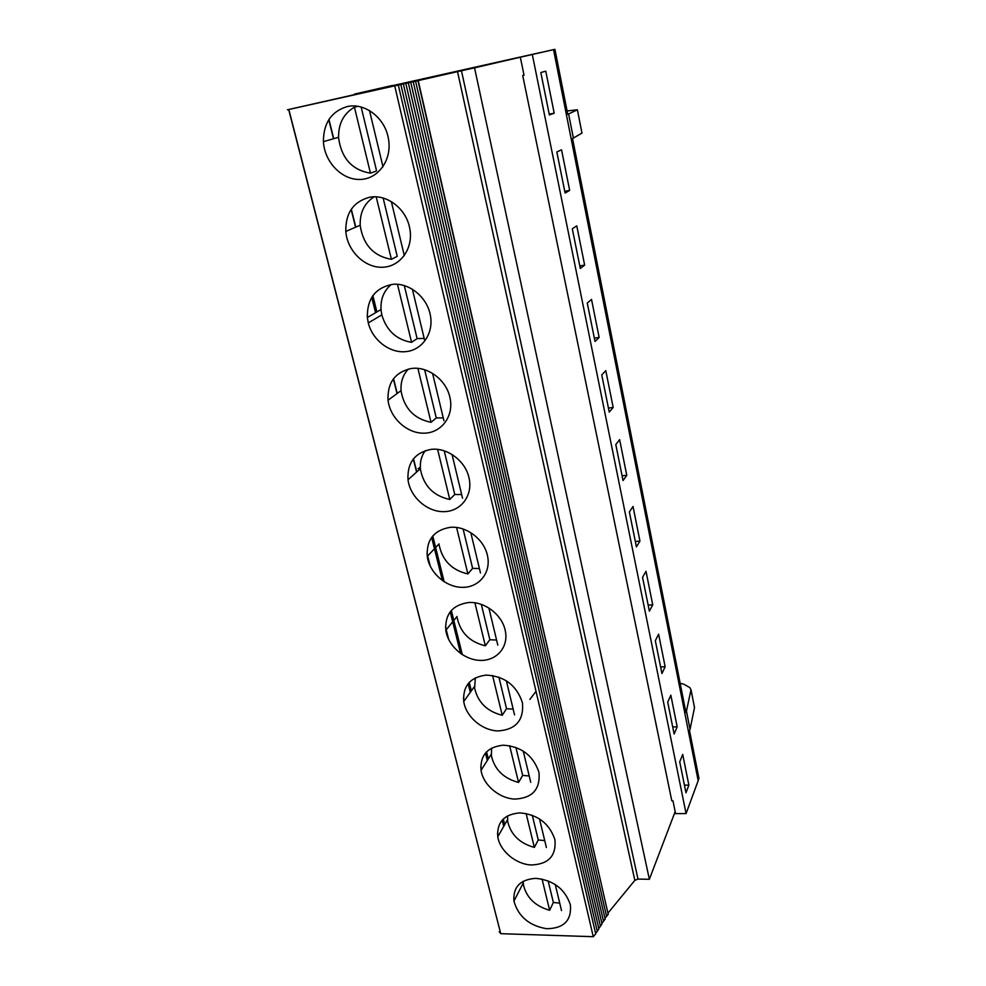 <?xml version="1.0" encoding="UTF-8"?>
<svg xmlns="http://www.w3.org/2000/svg" width="986" height="986" viewBox="0 0 986 986"><rect width="100%" height="100%" fill="white"/><g stroke="black" fill="none" stroke-linecap="round" stroke-linejoin="round"><path stroke-width="1.48" d="M691.013 689.744L694.501 707.578L690.052 729.344L686.441 711.066L691.013 689.744L689.781 687.562L683.668 684.136L680.155 683.273M539.441 52.776L287.431 109.791L288.676 109.532L500.752 933.668L499.175 931.696M607.968 913.332L418.224 80.593L288.676 109.532M604.923 918.163L606.587 916.45L415.587 81.197M608.14 914.084L606.587 916.45M403.348 84.007L598.859 928.837L597.294 931.351L400.858 84.574M601.842 923.13L603.518 921.368L410.743 82.306M605.059 918.903L603.518 921.368M595.581 933.286L597.294 931.351M598.724 928.245L600.412 926.335L405.825 83.44M398.344 85.153L595.717 933.878L593.276 936.7L394.745 85.967M601.965 923.845L600.412 926.335M608.066 912.974L634.836 880.35L637.991 879.093L649.367 879.278L675.163 811.626M637.991 879.093L461.46 70.745L474.537 67.837L649.367 879.278M368.283 322.927L367.334 317.529C367.014 298.524 375.617 287.431 393.143 284.276C409.141 282.994 426.051 296.416 430.007 313.56L430.426 315.545C433.754 333.391 422.304 349.993 406.084 351.62C389.914 353.469 372.56 340.281 368.283 322.927L381.841 314.879M540.747 52.468L354.442 94.188M532.317 54.55L686.071 813.573L675.57 813.598L672.945 800.792L671.786 800.792L522.716 75.503L524.022 75.219L520.337 57.213L554.921 49.337L567.763 114.376L577.402 109.779L567.086 110.95M568.626 114.043L573.371 138.089L581.962 133.085L577.402 109.779M676.026 662.382L685.899 712.373L686.441 711.066M392.65 85.4L354.418 94.101M584.649 265.135L576.773 225.843L572.299 228.777L580.298 268.451L584.649 265.135L579.793 265.912M520.337 57.213L553.528 49.62L698.174 780.678L686.071 813.573M554.194 113.18L545.776 71.177L540.821 72.533L549.375 114.98L554.194 113.18L549.214 114.191M569.674 190.421L561.539 149.81L556.831 151.98L565.089 193.009L569.674 190.421L564.756 191.309M688.869 785.127L682.719 754.426L679.736 761.87L685.973 792.793L688.869 785.127L684.432 785.164M599.143 337.459L591.526 299.424L587.274 303.059L595.014 341.452L599.143 337.459L594.336 338.124M665.143 666.733L658.611 634.171L655.32 640.703L661.939 673.524L665.143 666.733L660.608 666.93M613.181 407.477L605.798 370.65L601.756 374.939L609.249 412.111L613.181 407.477L608.436 408.044M626.776 475.326L619.627 439.633L615.794 444.55L623.041 480.552L626.776 475.326L622.08 475.782M639.951 541.092L633.024 506.484L629.376 511.98L636.414 546.873L639.951 541.092L635.317 541.45M677.172 726.805L670.837 695.192L667.719 702.192L674.128 734.04L677.172 726.805L672.698 726.916M652.732 604.862L646.015 571.301L642.552 577.328L649.367 611.16L652.732 604.862L648.159 605.145M424.19 338.42L417.115 338.617L411.581 342.327L397.469 284.276M417.115 338.617L404.297 285.546M412.37 289.169L424.67 340.441M411.581 342.327C396.643 339.813 386.771 330.84 381.952 315.372L381.089 310.368C380.276 299.534 383.677 290.907 391.269 284.473M383.147 198.05L397.235 256.335L391.405 259.33L376.221 196.867M391.356 201.637L404.309 255.62M391.405 259.33C373.756 256.187 363.366 245.046 360.235 225.88C359.619 212.914 364.253 203.239 374.125 196.83M361.159 107.043L376.603 170.948L370.453 173.154L354.43 107.203L357.881 106.34M369.503 110.617L382.987 166.757M370.453 173.154C352.101 170.11 341.476 158.339 338.58 137.843C338.297 123.78 343.572 113.575 354.43 107.203M288.824 109.495L500.752 933.668M418.224 80.593L457.529 71.633L634.836 880.35M500.9 933.68L593.276 936.7M369.269 197.323C385.97 193.7 405.308 207.836 409.4 226.731L409.88 229.097C413.454 248.842 400.02 266.984 382.297 267.255C364.623 267.872 347.282 250.875 345.803 231.451C345.445 213.198 353.271 201.822 369.269 197.323M347.084 106.624C363.994 102.445 383.702 116.779 387.966 136.438L388.546 139.334C392.095 160.065 378.156 179.218 360.026 179.452C341.932 180.068 324.468 162.061 323.42 141.664C323.42 123.164 331.308 111.48 347.084 106.624M535.866 878.353C553.356 880.202 564.818 888.891 570.253 904.408L570.413 905.136C571.634 920.591 563.721 928.455 546.7 928.726C529.223 925.731 518.303 916.524 513.94 901.105C512.942 886.993 520.251 879.401 535.866 878.353M519.856 812.883C537.567 814.473 549.214 823.273 554.798 839.283L554.97 840.084C556.24 856.119 548.241 864.426 530.986 864.981C515.518 864.081 499.914 850.844 497.77 836.806C496.759 822.25 504.117 814.276 519.856 812.883M503.291 745.182C521.237 746.476 533.069 755.387 538.812 771.927L539.009 772.814C540.328 789.478 532.23 798.229 514.717 799.091C499.027 798.389 483.202 784.868 481.045 770.312C480.022 755.288 487.441 746.907 503.291 745.182M486.147 675.102C504.327 676.088 516.356 685.122 522.26 702.205L522.481 703.203C523.849 720.519 515.653 729.763 497.868 730.934C481.957 730.453 465.897 716.6 463.74 701.502C462.73 685.997 470.199 677.197 486.147 675.102M468.399 602.545C484.089 601.164 501.775 614.364 505.115 630.005L505.362 631.126C508.64 647.136 496.624 660.928 480.416 660.398C464.246 660.127 447.964 645.929 445.82 630.239C444.834 614.253 452.364 605.022 468.399 602.545M450.01 527.362C465.897 525.6 483.88 538.972 487.367 555.192L487.639 556.461C490.991 573.112 478.765 587.668 462.298 587.348C445.882 587.299 429.366 572.693 427.258 556.375C426.322 539.897 433.902 530.234 450.01 527.362M430.931 449.406C447.028 447.225 465.33 460.795 468.954 477.618L469.262 479.073C472.688 496.402 460.24 511.796 443.49 511.66C426.802 511.82 410.053 496.771 408.019 479.763C407.156 462.804 414.798 452.685 430.931 449.406M411.15 368.53C427.443 365.905 446.079 379.659 449.838 397.124L450.208 398.812C453.696 416.881 440.976 433.137 423.943 433.187C406.947 433.544 389.988 417.953 388.065 400.217C387.301 382.778 395.004 372.227 411.15 368.53M676.174 663.073L572.533 138.471L573.371 138.089M698.137 780.53L698.938 778.348L689.522 730.663L690.052 729.344M554.921 49.337L553.528 49.657M443.256 417.891L436.28 417.941L431.018 422.316C414.44 418.951 404.494 408.709 401.166 391.602C400.316 382.679 402.682 375.173 408.29 369.072M431.018 422.316L417.916 368.407M436.28 417.941L424.646 369.762M432.583 373.398L443.946 420.775M461.658 494.565L454.78 494.479L449.776 499.458C433.618 495.97 423.869 486.086 420.529 469.804C419.703 462.545 421.269 456.161 425.237 450.651M449.776 499.458L437.611 449.419M454.78 494.479L444.242 450.873M452.056 454.509L462.545 498.238M479.43 568.577L472.627 568.355L467.869 573.914C452.093 570.302 442.529 560.726 439.189 545.184M467.869 573.914L456.592 527.51M472.627 568.355L463.124 529.026M470.815 532.686L480.49 572.989M496.587 640.062L489.869 639.717L485.346 645.805C469.903 642.083 460.524 632.79 457.221 617.914M485.346 645.805L474.907 602.816M489.869 639.717L481.341 604.406M488.908 608.066L497.807 645.164M513.164 709.156L506.533 708.7L502.244 715.281C487.096 711.448 477.902 702.389 474.623 688.117L475.338 677.85M502.244 715.281L492.569 675.496M506.533 708.7L498.916 677.148M506.373 680.821L514.544 714.899M529.211 775.97L522.654 775.403L518.562 782.44C503.723 778.509 494.676 769.684 491.447 755.966L491.595 748.115M518.562 782.44L509.626 745.675M522.654 775.403L515.888 747.388M523.233 751.061L530.727 782.305M544.716 840.614L538.257 839.949L534.363 847.405C519.782 843.375 510.896 834.76 507.716 821.56L507.556 815.866M534.363 847.405L526.105 813.487M538.257 839.949L532.28 815.249M539.515 818.922L546.38 847.504M559.74 903.188L553.356 902.437L549.646 910.288C535.312 906.171 526.586 897.741 523.467 885.021L523.184 881.274M549.646 910.288L542.053 879.044M553.356 902.437L548.142 880.855M555.266 884.528L561.515 910.596M536.014 691.346L529.901 699.37M418.064 468.695L420.319 467.376M685.899 712.373L685.751 711.633M522.716 75.503L524.01 75.146M539.428 52.763L474.537 67.837M461.46 70.745L457.529 71.633M328.954 119.454L333.749 138.681M351.324 209.205L355.786 227.113M372.844 295.553L376.923 311.933M393.562 378.686L397.235 393.451M413.516 458.773L416.795 471.912M432.755 535.99L444.181 581.789M451.329 610.482L462.348 654.692M469.25 682.398L471.357 690.866M486.554 751.862L488.304 758.887M503.291 818.996L504.696 824.641M503.735 826.317L502.194 820.142M487.306 760.465L485.457 753.07M470.297 692.332L468.14 683.68M460.61 653.521L450.208 611.838M442.418 580.606L431.646 537.419M375.567 312.722L371.71 297.254M323.42 141.651L338.555 137.288M345.729 230.305L346 231.365M367.199 315.631L367.63 317.356M387.868 397.802L388.41 399.959M407.797 476.99L408.401 479.418M427.012 553.343L430.241 566.21M445.549 627.034L448.667 639.446M463.445 698.187L464.147 700.935M480.749 766.935L481.439 769.696M497.474 833.392L498.152 836.128M417.965 80.655L608.251 914.552M413.22 81.752L605.182 919.285M408.327 82.873L602.039 924.005M367.334 317.529L381.015 309.542M328.769 119.75L333.502 138.755M351.139 209.488L355.552 227.211M372.659 295.812L376.701 312.057M393.377 378.932L397.025 393.599M413.331 459.008L416.597 472.084M432.583 536.211L443.897 581.604M451.144 610.691L462.064 654.519M469.065 682.595L471.185 691.1M486.381 752.047L488.144 759.134M503.106 819.169L504.549 824.912M388.065 400.217L401.068 390.616M408.019 479.763L420.406 468.67M427.258 556.375L439.053 543.902M445.82 630.239L457.048 616.484M463.74 701.502L474.439 686.552M481.045 770.312L491.25 754.253M497.77 836.806L507.507 819.711M513.94 901.105L523.233 883.037M345.803 231.451L360.186 225.202"/></g></svg>
